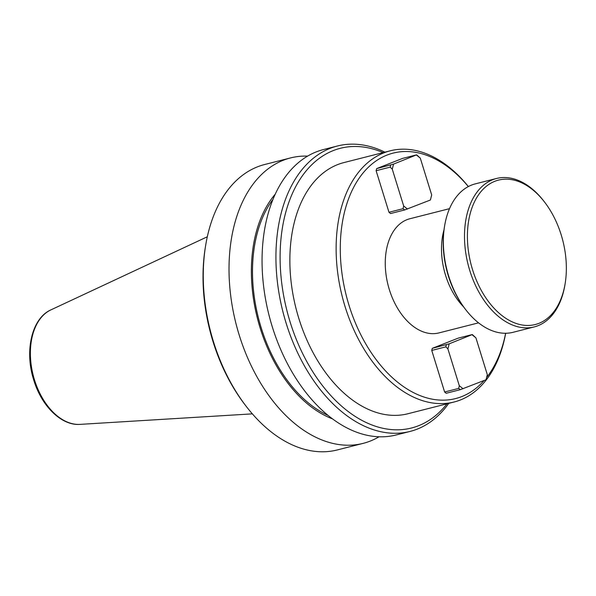 <?xml version="1.0" encoding="UTF-8"?>
<svg xmlns="http://www.w3.org/2000/svg" width="596" height="596" viewBox="0 0 596 596"><rect width="100%" height="100%" fill="white"/><g stroke="black" fill="none" stroke-linecap="round" stroke-linejoin="round"><path stroke-width="0.89" d="M379.019 436.793A147.264 93.676 -104.3 0 1 363.106 443.379L337.336 449.935A147.264 93.676 -104.3 0 1 246.751 407.038A147.264 93.676 -104.3 0 1 213.457 341.672A147.264 93.676 -104.3 0 1 205.65 245.448A147.264 93.676 -104.3 0 1 257.569 166.798A147.264 93.676 -104.3 0 1 264.736 164.489L290.505 157.933A147.264 93.676 -104.3 0 1 307.625 156.115M363.106 443.379A147.264 93.676 -104.3 0 1 239.227 335.116A147.264 93.676 -104.3 0 1 290.505 157.933M332.441 418.846A126.859 80.691 -104.3 0 1 260.169 328.105A126.859 80.691 -104.3 0 1 275.285 194.14M448.781 403.35A147.264 93.676 -104.3 0 1 410.018 431.444L396.139 434.976A147.264 93.676 -104.3 0 1 272.26 326.712A147.264 93.676 -104.3 0 1 316.379 151.846A147.264 93.676 -104.3 0 1 323.539 149.529L337.418 146.005A147.264 93.676 -104.3 0 1 384.889 152.159M273.05 199.287A125.175 79.618 75.7 0 0 261.175 327.711A125.175 79.618 75.7 0 0 328.009 415.39M410.018 431.444A147.264 93.676 -104.3 0 1 286.14 323.188A147.264 93.676 -104.3 0 1 337.418 146.005M447.015 403.805A144.321 91.799 -104.3 0 1 290.096 321.937A144.321 91.799 -104.3 0 1 296.45 185.281A144.321 91.799 -104.3 0 1 383.131 152.613M505.676 333.261A129.593 82.434 -104.3 0 1 460.425 399.961A129.593 82.434 -104.3 0 1 454.122 401.995A129.593 82.434 -104.3 0 1 345.106 306.724A129.593 82.434 -104.3 0 1 383.928 152.837A129.593 82.434 -104.3 0 1 390.231 150.803A129.593 82.434 -104.3 0 1 468.367 186.555M390.231 150.803L343.974 162.566A129.593 82.434 75.7 0 0 298.849 318.488A129.593 82.434 75.7 0 0 407.865 413.758L454.122 401.995M484.138 380.479A126.65 80.557 -104.3 0 1 461.758 396.593A126.65 80.557 -104.3 0 1 349.062 305.48A126.65 80.557 -104.3 0 1 386.998 155.087A126.65 80.557 -104.3 0 1 468.322 186.578M505.632 333.261A126.65 80.557 -104.3 0 1 486.746 377.35M463.591 306.865A58.907 37.466 -104.3 0 1 445.57 275.322A58.907 37.466 -104.3 0 1 444.005 229.847M478.551 322.846L438.894 332.926A58.907 37.466 -104.3 0 1 389.344 289.626A58.907 37.466 -104.3 0 1 409.854 218.754L449.511 208.667M444.601 225.966L444.392 227.225A74.515 47.397 75.7 0 0 448.341 275.911A74.515 47.397 75.7 0 0 465.185 308.989L465.968 309.995A76.579 48.708 -104.3 0 1 448.654 276A76.579 48.708 -104.3 0 1 444.601 225.966A76.579 48.708 -104.3 0 1 475.325 183.866L496.468 178.487A76.579 48.708 -104.3 0 1 543.574 200.792L544.349 201.798A74.515 47.397 -104.3 0 1 565.15 283.562A74.515 47.397 -104.3 0 1 538.881 323.36A74.515 47.397 -104.3 0 1 472.568 269.75A74.515 47.397 -104.3 0 1 494.889 181.266A74.515 47.397 -104.3 0 1 544.349 201.798M565.15 283.562L564.941 284.821A76.579 48.708 -104.3 0 1 537.942 325.714A76.579 48.708 -104.3 0 1 534.217 326.921L513.074 332.3A76.579 48.708 -104.3 0 1 465.968 309.995M534.217 326.921A76.579 48.708 -104.3 0 1 469.804 270.621A76.579 48.708 -104.3 0 1 492.743 179.687A76.579 48.708 -104.3 0 1 496.468 178.487M205.65 245.448L205.352 247.243A144.321 91.799 75.7 0 0 245.634 405.6L246.751 407.038M432.279 348.34L458.205 338.133L472.3 334.55L449.183 343.832L432.279 348.34L431.75 350.433L444.616 391.997L458.711 388.413L459.293 385.694L447.901 348.898L449.183 343.832M486.038 379.734L487.319 374.668L486.038 379.734L460.283 389.68L446.188 393.271L444.616 391.997M376.642 168.616L402.568 158.409L416.664 154.826L393.546 164.109L376.642 168.616L376.113 170.709L388.979 212.273L403.075 208.689L403.663 205.97L392.272 169.175L393.546 164.109M430.409 200.003L431.683 194.937L430.409 200.003L404.647 209.956L390.551 213.547L388.979 212.273M446.374 344.749L445.845 346.85L447.901 348.898M445.845 346.85L431.75 350.433M472.3 334.55L475.928 337.872L487.319 374.668M392.272 169.175L390.209 167.126L376.113 170.709M416.664 154.826L420.292 158.141L431.683 194.937M463.092 388.763L459.293 385.694M472.136 334.803L475.928 337.872M458.711 388.413L460.283 389.68M407.455 209.04L403.663 205.97M416.5 155.072L420.292 158.141M390.209 167.126L390.738 165.025M403.075 208.689L404.647 209.956M80.043 424.374C61.403 425.864 41.504 406.032 33.741 380.032C24.362 351.096 31.707 318.264 50.913 309.875A59.503 37.853 75.7 0 0 34.501 379.928A59.503 37.853 75.7 0 0 80.043 424.374L252.354 413.862M50.913 309.875L207.311 236.776"/></g></svg>
